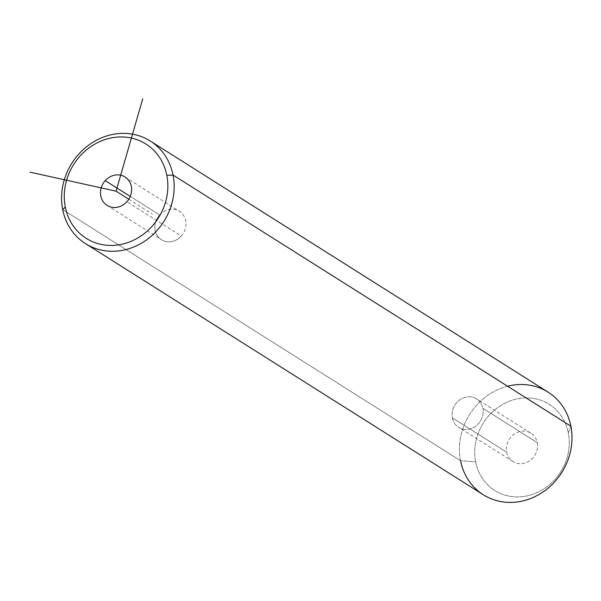 <?xml version="1.0" encoding="UTF-8"?>
<svg xmlns="http://www.w3.org/2000/svg" width="601" height="601" viewBox="0 0 601 601"><rect width="100%" height="100%" fill="white"/><g stroke="black" fill="none" stroke-linecap="round" stroke-linejoin="round"><path stroke-width="0.45" stroke-dasharray="3 2.25" d="M159.588 214.948A16.79 15.063 122.3 0 1 181.607 213.047A16.79 15.063 122.3 0 1 181.277 236.043A16.79 15.063 122.3 0 1 159.25 237.943A16.79 15.063 122.3 0 1 159.588 214.948A16.79 15.063 -57.7 0 0 161.474 239.694A16.79 15.063 -57.7 0 0 181.277 236.043L126.909 201.726L181.277 236.043A16.79 15.063 -57.7 0 0 179.391 211.304A16.79 15.063 -57.7 0 0 159.588 214.948L130.252 196.429L159.588 214.948M483.324 494.758A60.671 54.443 122.3 0 1 460.539 460.712L62.707 209.584L460.539 460.712A60.671 54.443 122.3 0 1 484.939 397.464A60.671 54.443 122.3 0 1 548.097 392.145M570.882 426.192L568.336 432.915A50.965 45.729 122.3 0 1 531.352 494.773A50.965 45.729 122.3 0 1 475.646 461.914L460.539 460.712L475.646 461.914A50.965 45.729 122.3 0 1 512.63 400.056A50.965 45.729 122.3 0 1 568.336 432.915L570.882 426.192M507.567 386.225A60.671 54.443 -57.7 0 0 460.539 460.712M475.646 461.914A50.965 45.729 -57.7 0 0 531.352 494.773A50.965 45.729 -57.7 0 0 568.336 432.915A50.965 45.729 -57.7 0 0 512.63 400.056A50.965 45.729 -57.7 0 0 475.646 461.914M537.256 442.644A16.79 15.063 122.3 0 1 525.071 463.018A16.79 15.063 122.3 0 1 506.726 452.192A16.79 15.063 122.3 0 1 518.903 431.818A16.79 15.063 122.3 0 1 537.256 442.644L482.888 408.327A16.79 15.063 122.3 0 1 476.142 425.824A16.79 15.063 122.3 0 1 458.668 427.296A16.79 15.063 122.3 0 1 452.358 417.875L506.726 452.192A16.79 15.063 -57.7 0 0 513.029 461.613A16.79 15.063 -57.7 0 0 530.503 460.141A16.79 15.063 -57.7 0 0 537.256 442.644A16.79 15.063 -57.7 0 0 530.953 433.223A16.79 15.063 -57.7 0 0 513.472 434.696A16.79 15.063 -57.7 0 0 506.726 452.192L452.358 417.875A16.79 15.063 122.3 0 1 459.111 400.379A16.79 15.063 122.3 0 1 476.585 398.906A16.79 15.063 122.3 0 1 482.888 408.327L537.256 442.644M452.358 417.875A16.79 15.063 -57.7 0 0 470.711 428.701A16.79 15.063 -57.7 0 0 482.888 408.327A16.79 15.063 -57.7 0 0 464.543 397.501A16.79 15.063 -57.7 0 0 452.358 417.875M128.802 199.216L152.308 214.061M513.029 461.613L458.668 427.296M530.953 433.223L476.585 398.906M107.106 205.377L161.474 239.694M125.031 176.987L179.391 211.304"/><path stroke-width="0.9" d="M166.823 175.297A55.818 50.086 122.3 0 1 126.323 243.052A55.818 50.086 122.3 0 1 65.306 207.06A55.818 50.086 122.3 0 1 105.814 139.312A55.818 50.086 122.3 0 1 166.823 175.297L173.05 175.064A60.671 54.443 122.3 0 1 129.027 248.701A60.671 54.443 122.3 0 1 62.707 209.584L65.306 207.06A55.818 50.086 -57.7 0 0 126.323 243.052A55.818 50.086 -57.7 0 0 166.823 175.297A55.818 50.086 -57.7 0 0 105.814 139.312A55.818 50.086 -57.7 0 0 65.306 207.06L62.707 209.584A60.671 54.443 122.3 0 1 106.738 135.939A60.671 54.443 122.3 0 1 173.05 175.064L166.823 175.297M126.909 201.726A16.79 15.063 -57.7 0 0 127.247 178.73A16.79 15.063 -57.7 0 0 105.228 180.631A16.79 15.063 -57.7 0 0 104.89 203.626A16.79 15.063 -57.7 0 0 126.909 201.726A16.79 15.063 122.3 0 1 107.106 205.377A16.79 15.063 122.3 0 1 105.228 180.631L130.252 196.429L105.228 180.631A16.79 15.063 122.3 0 1 125.031 176.987A16.79 15.063 122.3 0 1 126.909 201.726M150.265 141.017L548.097 392.145A60.671 54.443 122.3 0 1 570.882 426.192L173.05 175.064A60.671 54.443 -57.7 0 0 150.265 141.017A60.671 54.443 -57.7 0 0 87.1 146.336A60.671 54.443 -57.7 0 0 62.707 209.584A60.671 54.443 -57.7 0 0 85.492 243.63A60.671 54.443 -57.7 0 0 148.657 238.312A60.671 54.443 -57.7 0 0 173.05 175.064L570.882 426.192A60.671 54.443 122.3 0 1 546.489 489.439A60.671 54.443 122.3 0 1 483.324 494.758L85.492 243.63M460.539 460.712A60.671 54.443 -57.7 0 0 526.859 499.837A60.671 54.443 -57.7 0 0 570.882 426.192A60.671 54.443 -57.7 0 0 507.567 386.225M142.737 98.774L116.068 191.178L30.05 172.164M116.068 191.178L128.802 199.216"/></g></svg>
